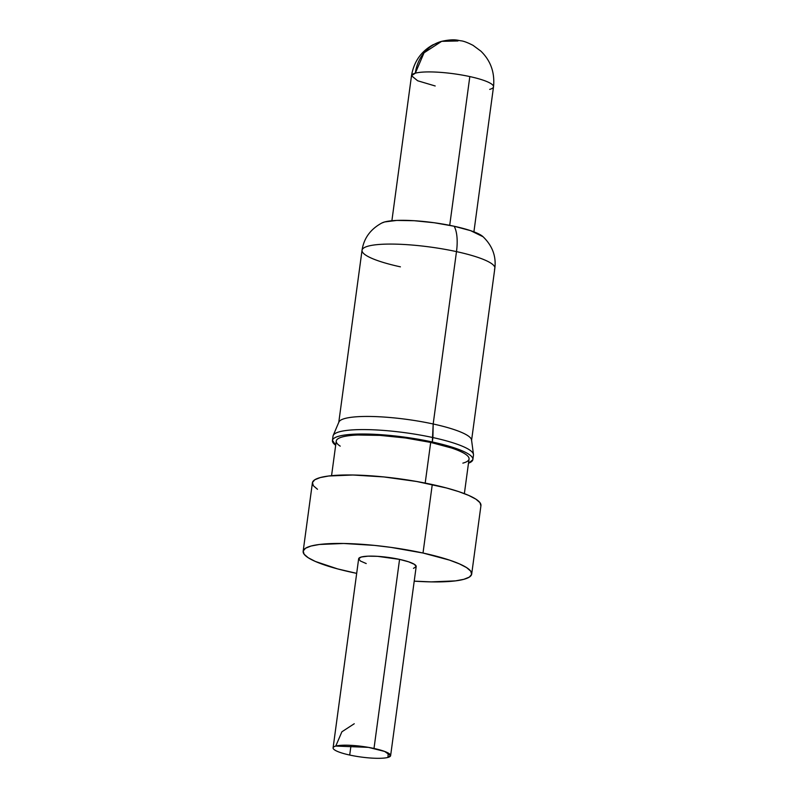 <?xml version="1.0" encoding="UTF-8"?>
<svg xmlns="http://www.w3.org/2000/svg" width="798" height="798" viewBox="0 0 798 798"><rect width="100%" height="100%" fill="white"/><g stroke="black" fill="none" stroke-linecap="round" stroke-linejoin="round"><path stroke-width="1.2" d="M354.252 723.746L341.893 731.786L335.768 746.07L368.427 747.367L384.626 751.437L390.621 755.646L416.187 566.57A29.027 5.337 -172.3 0 0 399.569 559.388L374.003 748.454A29.027 5.337 7.7 0 1 390.621 755.646A29.027 5.337 7.7 0 1 387.938 757.432A29.027 5.337 7.7 0 1 349.704 755.048L351.02 745.352L349.704 755.048A29.027 5.337 7.7 0 1 333.095 747.866A29.027 5.337 7.7 0 1 335.768 746.07A29.027 5.337 7.7 0 1 374.003 748.454L399.569 559.388L408.626 561.812L414.451 564.366L416.167 566.67L413.504 568.356M464.366 493.643L469.054 459.01A67.012 12.329 -172.3 0 0 430.691 442.421L425.194 483.079L430.691 442.421L451.598 448.017C457.553 450.012 462.042 451.977 465.054 453.922C468.077 455.867 469.394 457.633 469.015 459.229C468.635 460.825 466.581 462.132 462.86 463.139M423.01 553.024A85.037 15.641 7.7 0 1 471.688 574.071A85.037 15.641 7.7 0 1 414.212 581.144L431.179 581.882L455.419 580.884L463.828 579.318L469.304 577.114L471.638 574.361L470.73 571.149L466.621 567.617L459.458 563.897L449.543 560.126L423.01 553.024L391.06 547.388L374.561 545.403L343.659 543.478L319.419 544.475L311.011 546.041L305.534 548.246L303.2 551.009L304.108 554.211L308.218 557.742L315.38 561.463L337.604 568.904L356.686 573.363A85.037 15.641 7.7 0 1 351.828 572.336A85.037 15.641 7.7 0 1 303.15 551.288A85.037 15.641 7.7 0 1 423.01 553.024L432.267 484.546L423.01 553.024M471.688 574.071L480.945 505.603A85.037 15.641 -172.3 0 0 432.267 484.546A85.037 15.641 -172.3 0 0 312.407 482.81L303.15 551.288M472.875 459.528L473.473 455.109A70.862 13.037 -172.3 0 0 432.905 437.563A70.862 13.037 7.7 0 1 473.473 454.451L471.548 439.957A67.012 12.329 -172.3 0 0 433.184 423.987L432.307 441.982A70.862 13.037 7.7 0 1 472.875 459.528A70.862 13.037 7.7 0 1 468.486 463.209M494.85 268.218C496.306 256.128 492.306 245.575 482.85 236.537A52.718 9.696 -172.3 0 0 454.162 226.253A34.015 13.357 102.3 0 1 456.486 251.619A67.012 12.329 -172.3 0 0 362.043 250.253L338.741 422.621A67.012 12.329 7.7 0 1 433.184 423.987A67.012 12.329 7.7 0 1 471.548 440.576L494.85 268.218A67.012 12.329 -172.3 0 0 456.486 251.619L433.184 423.987L456.486 251.619A67.012 12.329 7.7 0 1 494.481 269.205M469.823 76.578L449.713 225.335L469.823 76.578A41.386 7.611 7.7 0 1 493.513 86.822A41.386 7.611 -172.3 0 0 469.823 76.578A41.386 7.611 -172.3 0 0 415.319 73.177A41.386 7.611 7.7 0 1 469.823 76.578M473.912 231.829L493.513 86.822A41.386 7.611 7.7 0 1 489.693 89.376M493.513 86.822C494.94 72.628 490.72 60.738 480.875 51.142L473.074 45.366C467.927 42.713 464.027 41.207 461.364 40.848C458.132 40.608 454.86 38.434 441.663 41.336A41.386 37.287 74.8 0 0 415.319 73.177L424.047 52.808L441.663 41.336L457.962 40.967M435.189 85.975L417.643 80.768L411.499 75.73L415.319 73.177A41.386 7.611 -172.3 0 0 411.499 75.73C413.863 61.815 420.975 51.521 432.855 44.858L441.663 41.336M381.703 223.061L384.716 221.934L396.766 220.428L414.202 220.717L434.351 222.762L454.162 226.253L470.611 230.662L483.089 236.757M400.406 266.841A67.012 12.329 7.7 0 1 362.412 249.265A67.012 12.329 7.7 0 1 456.486 251.619A34.015 13.357 -77.7 0 0 454.162 226.253A52.718 9.696 -172.3 0 0 382.511 222.682M468.486 463.219L472.825 459.758C473.234 458.072 471.837 456.197 468.645 454.142C465.453 452.087 460.715 450.012 454.421 447.897L432.307 441.982L405.683 437.294L378.591 434.541L355.17 434.142C348.307 434.421 342.901 435.1 338.97 436.167C335.04 437.234 332.876 438.611 332.467 440.306L335.679 445.254A70.862 13.037 7.7 0 1 332.427 440.536A70.862 13.037 7.7 0 1 432.307 441.982L432.905 437.563A70.862 13.037 -172.3 0 0 333.025 436.117L332.427 440.536M340.237 446.142C337.225 444.197 335.908 442.431 336.287 440.835C336.666 439.229 338.721 437.932 342.432 436.925C346.152 435.908 351.26 435.269 357.753 435.01L379.898 435.379L405.514 437.982L430.691 442.421A67.012 12.329 -172.3 0 0 336.247 441.055L331.559 475.688M333.195 435.489A70.862 13.037 7.7 0 1 432.905 437.563L433.184 423.987A67.012 12.329 -172.3 0 0 338.901 422.022L333.195 435.489M366.212 563.558L360.387 560.994L358.671 558.7L361.334 557.004L367.968 556.176L377.564 556.336L399.569 559.388A29.027 5.337 -172.3 0 0 358.651 558.79L333.095 747.866M317.484 489.274L313.375 485.743L312.457 482.531L314.791 479.778L320.267 477.573L328.676 476.007L352.916 475.01L383.818 476.935L416.676 481.493L446.491 487.977L458.8 491.648L468.715 495.418L475.877 499.139L479.987 502.68L480.895 505.882M390.621 755.646L387.938 757.432L388.217 753.033M391.888 220.747L411.499 75.73M382.033 222.901C370.511 229.106 363.848 238.223 362.043 250.253"/></g></svg>
